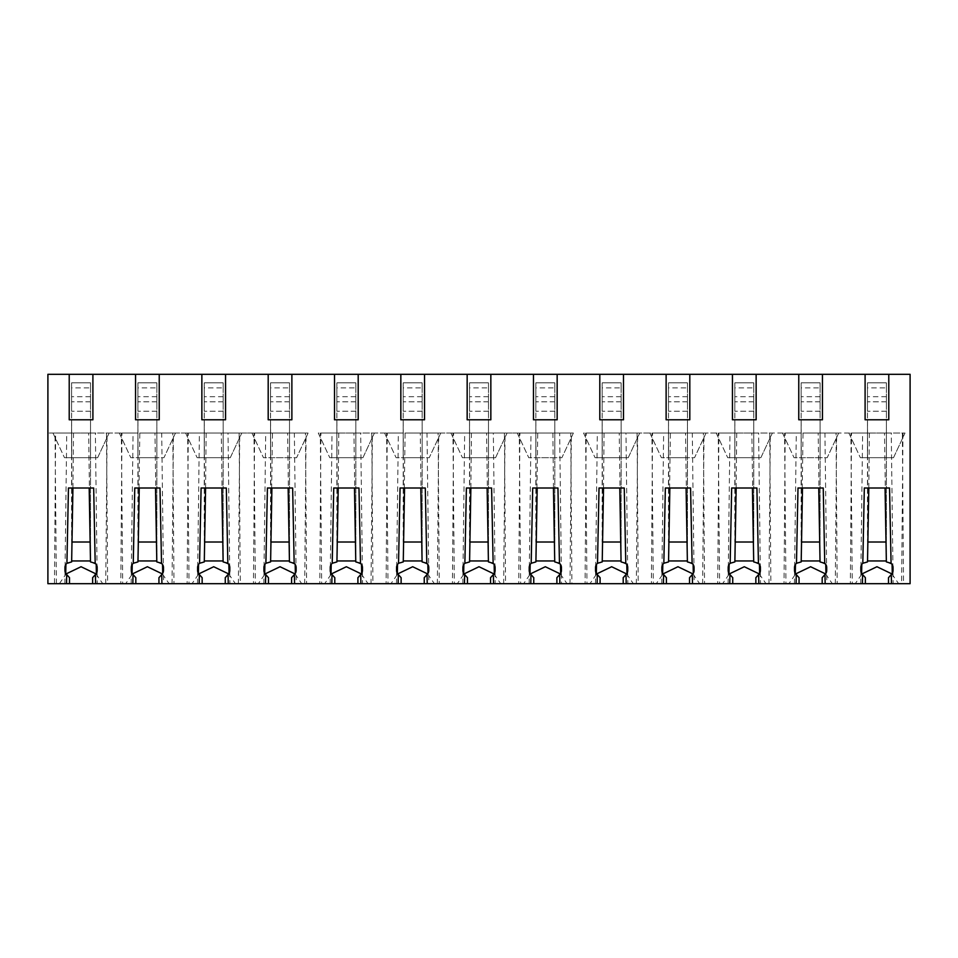 <?xml version="1.0" encoding="UTF-8"?>
<svg xmlns="http://www.w3.org/2000/svg" width="958" height="958" viewBox="0 0 958 958"><rect width="100%" height="100%" fill="white"/><g stroke="black" fill="none" stroke-linecap="round" stroke-linejoin="round"><path stroke-width="0.72" stroke-dasharray="4.79 3.59" d="M889.551 488.005L864.32 488.005M860.751 583.697L862.619 433.052L851.518 433.052L850.369 583.697L865.373 583.697L865.373 577.686L861.613 573.303A5.688 5.688 0 0 1 860.835 570.429L860.835 567.591A5.688 5.688 0 0 1 861.793 564.43L867.517 561.903L868.81 488.017M862.619 433.052L891.263 433.052L893.131 583.697L903.514 583.697L902.364 433.052L891.263 433.052M868.81 488.005L869.361 433.052M838.681 433.052L827.197 457.685L794.038 457.685L827.197 457.685L838.681 433.052L782.542 433.052L794.038 457.685L782.542 433.052L838.681 433.052M798.768 374.303L798.768 419.784L822.455 419.784L820.096 419.784L820.096 457.685L801.139 457.685L820.096 457.685L820.096 419.784L801.139 419.784L801.139 457.685L801.139 419.784L798.768 419.784L822.455 419.784L822.455 374.303L798.768 374.303L798.768 419.784L798.768 374.303L756.137 374.303L756.137 419.784L732.451 419.784L756.137 419.784L756.137 374.303L756.137 419.784L732.451 419.784L732.451 374.303L732.451 419.784L732.451 374.303L666.121 374.303L666.121 419.784L689.808 419.784L687.449 419.784L687.449 457.685L668.492 457.685L687.449 457.685L687.449 419.784L668.492 419.784L668.492 457.685L668.492 419.784L666.121 419.784L689.808 419.784L689.808 374.303M756.904 488.005L731.673 488.005M728.104 583.697L729.972 433.052L718.871 433.052L717.722 583.697L732.738 583.697L732.738 577.686L728.966 573.303A5.688 5.688 0 0 1 728.188 570.429L728.188 567.591A5.688 5.688 0 0 1 729.146 564.43L734.87 561.903L736.163 488.017M729.972 433.052L758.616 433.052L760.484 583.697L770.867 583.697L769.717 433.052L758.616 433.052M736.163 488.005L736.714 433.052M706.034 433.052L694.55 457.685L661.391 457.685L694.55 457.685L706.034 433.052L649.907 433.052L661.391 457.685L649.907 433.052L706.034 433.052M624.257 488.005L599.025 488.005M595.457 583.697L597.325 433.052L586.224 433.052L585.075 583.697L600.091 583.697L600.091 577.686L596.319 573.303A5.688 5.688 0 0 1 595.541 570.429L595.541 567.591A5.688 5.688 0 0 1 596.499 564.43L602.223 561.903L603.516 488.017M597.325 433.052L625.969 433.052L627.837 583.697L638.22 583.697L637.07 433.052L625.969 433.052M603.516 488.005L604.067 433.052M573.387 433.052L561.903 457.685L528.744 457.685L561.903 457.685L573.387 433.052L517.26 433.052L528.744 457.685L517.26 433.052L573.387 433.052M533.474 374.303L533.474 419.784L557.161 419.784L554.802 419.784L554.802 457.685L535.845 457.685L554.802 457.685L554.802 419.784L535.845 419.784L535.845 457.685L535.845 419.784L533.474 419.784L557.161 419.784L557.161 374.303L533.474 374.303L533.474 419.784L533.474 374.303L490.843 374.303L490.843 419.784L467.157 419.784L490.843 419.784L490.843 374.303L490.843 419.784L467.157 419.784L467.157 374.303L467.157 419.784L467.157 374.303L400.839 374.303L400.839 419.784L424.526 419.784L422.155 419.784L422.155 457.685L403.198 457.685L422.155 457.685L422.155 419.784L403.198 419.784L403.198 457.685L403.198 419.784L400.839 419.784L424.526 419.784L424.526 374.303M491.61 488.005L466.39 488.005M462.81 583.697L464.678 433.052L453.577 433.052L452.427 583.697L467.444 583.697L467.444 577.686L463.672 573.303A5.688 5.688 0 0 1 462.894 570.429L462.894 567.591A5.688 5.688 0 0 1 463.852 564.43L469.576 561.903L470.869 488.017M464.678 433.052L493.322 433.052L495.19 583.697L505.573 583.697L504.423 433.052L493.322 433.052M470.869 488.005L471.42 433.052M440.74 433.052L429.256 457.685L396.097 457.685L429.256 457.685L440.74 433.052L384.613 433.052L396.097 457.685L384.613 433.052L440.74 433.052M358.975 488.005L333.743 488.005M330.163 583.697L332.031 433.052L320.93 433.052L319.78 583.697L334.797 583.697L334.797 577.686L331.025 573.303A5.688 5.688 0 0 1 330.247 570.429L330.247 567.591A5.688 5.688 0 0 1 331.205 564.43L336.929 561.903L338.222 488.017M332.031 433.052L360.675 433.052L362.543 583.697L372.925 583.697L371.776 433.052L360.675 433.052M338.222 488.005L338.773 433.052M308.093 433.052L296.609 457.685L263.45 457.685L296.609 457.685L308.093 433.052L251.966 433.052L263.45 457.685L251.966 433.052L308.093 433.052M268.192 374.303L268.192 419.784L291.879 419.784L289.508 419.784L289.508 457.685L270.551 457.685L289.508 457.685L289.508 419.784L270.551 419.784L270.551 457.685L270.551 419.784L268.192 419.784L291.879 419.784L291.879 374.303L268.192 374.303L268.192 419.784L268.192 374.303L225.549 374.303L225.549 419.784L201.863 419.784L225.549 419.784L225.549 374.303L225.549 419.784L201.863 419.784L201.863 374.303L201.863 419.784L201.863 374.303L135.545 374.303L135.545 419.784L159.232 419.784L156.861 419.784L156.861 457.685L137.904 457.685L156.861 457.685L156.861 419.784L137.904 419.784L137.904 457.685L137.904 419.784L135.545 419.784L159.232 419.784L159.232 374.303M226.328 488.005L201.096 488.005M197.516 583.697L199.384 433.052L188.283 433.052L187.133 583.697L202.15 583.697L202.15 577.686L198.378 573.303A5.688 5.688 0 0 1 197.599 570.429L197.599 567.591A5.688 5.688 0 0 1 198.557 564.43L204.293 561.903L205.575 488.017M199.384 433.052L228.028 433.052L229.896 583.697L240.278 583.697L239.129 433.052L228.028 433.052M205.575 488.005L206.126 433.052M175.458 433.052L163.962 457.685L130.803 457.685L163.962 457.685L175.458 433.052L119.319 433.052L130.803 457.685L119.319 433.052L175.458 433.052M93.68 488.005L68.449 488.005M69.503 583.697L47.9 583.697L69.503 583.697L69.503 577.686L65.731 573.303A5.688 5.688 0 0 1 64.952 570.429L64.952 567.591A5.688 5.688 0 0 1 65.91 564.43L71.646 561.903L72.928 488.017M64.869 583.697L66.737 433.052L95.381 433.052L97.249 583.697L107.631 583.697L106.482 433.052L95.381 433.052M72.928 488.005L73.479 433.052M822.455 374.303L822.455 419.784L822.455 374.303L865.098 374.303L865.098 419.784L888.785 419.784L865.098 419.784L888.785 419.784L888.785 374.303L888.785 419.784L888.785 374.303L910.1 374.303L910.1 583.697L901.61 583.697L902.987 433.052L586.224 433.052M865.098 374.303L865.098 419.784L865.098 374.303L888.785 374.303M666.121 374.303L666.121 419.784L666.121 374.303L623.49 374.303L623.49 419.784L599.804 419.784L623.49 419.784L623.49 374.303L623.49 419.784L599.804 419.784L599.804 374.303L599.804 419.784L599.804 374.303L557.161 374.303L557.161 419.784L557.161 374.303M400.839 374.303L400.839 419.784L400.839 374.303L358.196 374.303L358.196 419.784L334.51 419.784L358.196 419.784L358.196 374.303L358.196 419.784L334.51 419.784L334.51 374.303L334.51 419.784L334.51 374.303L291.879 374.303L291.879 419.784L291.879 374.303M135.545 374.303L135.545 419.784L135.545 374.303L92.902 374.303L92.902 419.784L69.215 419.784L92.902 419.784L92.902 374.303L92.902 419.784L69.215 419.784L69.215 374.303L69.215 419.784L69.215 374.303L47.9 374.303L47.9 583.697L47.9 433.052L47.9 583.697L910.1 583.697L910.1 433.052L910.1 583.697L903.514 583.697M891.862 573.902L898.664 583.697L888.497 583.697L888.497 577.686L892.269 573.303A5.688 5.688 0 0 0 893.048 570.429L893.048 567.591A5.688 5.688 0 0 0 892.09 564.43L886.354 561.903L884.521 433.052M865.373 583.697L855.219 583.697L862.008 573.902M888.497 583.697L893.131 583.697M902.364 433.052L902.987 433.052M901.61 583.697L898.664 583.697M855.219 583.697L852.261 583.697L850.884 433.052M825.545 573.902L832.334 583.697L822.18 583.697L822.18 577.686L825.94 573.303A5.688 5.688 0 0 0 826.718 570.429L826.718 567.591A5.688 5.688 0 0 0 825.772 564.43L820.036 561.903L818.192 433.052L824.934 433.052L826.814 583.697L837.184 583.697L836.035 433.052L824.934 433.052M794.421 583.697L796.29 433.052L785.189 433.052L784.039 583.697L799.056 583.697L788.889 583.697L795.691 573.902M799.056 583.697L799.056 577.686L795.284 573.303A5.688 5.688 0 0 1 794.505 570.429L794.505 567.591A5.688 5.688 0 0 1 795.463 564.43L801.199 561.903L803.032 433.052L818.192 433.052M823.233 488.005L798.002 488.005M822.18 583.697L826.814 583.697M836.035 433.052L851.518 433.052M837.184 583.697L850.369 583.697M852.261 583.697L835.292 583.697L836.669 433.052M835.292 583.697L832.334 583.697M788.889 583.697L785.943 583.697L784.566 433.052M759.215 573.902L766.017 583.697L755.85 583.697L755.85 577.686L759.622 573.303A5.688 5.688 0 0 0 760.401 570.429L760.401 567.591A5.688 5.688 0 0 0 759.443 564.43L753.707 561.903L751.874 433.052M732.738 583.697L722.572 583.697L729.361 573.902M755.85 583.697L760.484 583.697M769.717 433.052L785.189 433.052M770.867 583.697L784.039 583.697M785.943 583.697L768.963 583.697L770.34 433.052M768.963 583.697L766.017 583.697M722.572 583.697L719.614 583.697L718.237 433.052M692.897 573.902L699.687 583.697L689.532 583.697L689.532 577.686L693.305 573.303A5.688 5.688 0 0 0 694.071 570.429L694.071 567.591A5.688 5.688 0 0 0 693.125 564.43L687.389 561.903L685.545 433.052L692.299 433.052L694.167 583.697L704.537 583.697L703.388 433.052L692.299 433.052M661.774 583.697L663.643 433.052L652.542 433.052L651.392 583.697L666.409 583.697L656.254 583.697L663.044 573.902M666.409 583.697L666.409 577.686L662.637 573.303A5.688 5.688 0 0 1 661.858 570.429L661.858 567.591A5.688 5.688 0 0 1 662.816 564.43L668.552 561.903L670.384 433.052L685.545 433.052M690.586 488.005L665.355 488.005M689.532 583.697L694.167 583.697M703.388 433.052L718.871 433.052M704.537 583.697L717.722 583.697M719.614 583.697L702.645 583.697L704.022 433.052M702.645 583.697L699.687 583.697M656.254 583.697L653.296 583.697L651.919 433.052M626.568 573.902L633.37 583.697L623.203 583.697L623.203 577.686L626.975 573.303A5.688 5.688 0 0 0 627.753 570.429L627.753 567.591A5.688 5.688 0 0 0 626.795 564.43L621.071 561.903L619.227 433.052M600.091 583.697L589.924 583.697L596.726 573.902M623.203 583.697L627.837 583.697M637.07 433.052L652.542 433.052M638.22 583.697L651.392 583.697M653.296 583.697L636.328 583.697L637.693 433.052M636.328 583.697L633.37 583.697M589.924 583.697L586.967 583.697L585.589 433.052M560.25 573.902L567.04 583.697L556.885 583.697L556.885 577.686L560.658 573.303A5.688 5.688 0 0 0 561.436 570.429L561.436 567.591A5.688 5.688 0 0 0 560.478 564.43L554.742 561.903L553.449 488.005L557.939 488.005M529.127 583.697L530.995 433.052L519.895 433.052L518.745 583.697L533.762 583.697L523.607 583.697L530.397 573.902M533.762 583.697L533.762 577.686L529.99 573.303A5.688 5.688 0 0 1 529.211 570.429L529.211 567.591A5.688 5.688 0 0 1 530.169 564.43L535.905 561.903L537.737 433.052L559.652 433.052L561.52 583.697L571.902 583.697L570.74 433.052L559.652 433.052M553.461 488.005L552.898 433.052M532.708 488.005L553.449 488.005M556.885 583.697L561.52 583.697M570.74 433.052L320.93 433.052M571.902 583.697L585.075 583.697M586.967 583.697L569.998 583.697L571.375 433.052M569.998 583.697L567.04 583.697M523.607 583.697L520.649 583.697L519.272 433.052M493.921 573.902L500.723 583.697L490.556 583.697L490.556 577.686L494.328 573.303A5.688 5.688 0 0 0 495.106 570.429L495.106 567.591A5.688 5.688 0 0 0 494.148 564.43L488.424 561.903L486.58 433.052M467.444 583.697L457.277 583.697L464.079 573.902M490.556 583.697L495.19 583.697M504.423 433.052L519.895 433.052M505.573 583.697L518.745 583.697M520.649 583.697L503.68 583.697L505.046 433.052M503.68 583.697L500.723 583.697M457.277 583.697L454.32 583.697L452.954 433.052M427.603 573.902L434.393 583.697L424.238 583.697L424.238 577.686L428.01 573.303A5.688 5.688 0 0 0 428.789 570.429L428.789 567.591A5.688 5.688 0 0 0 427.831 564.43L422.095 561.903L420.263 433.052L427.005 433.052L428.873 583.697L439.255 583.697L438.105 433.052L427.005 433.052M396.48 583.697L398.348 433.052L387.26 433.052L386.098 583.697L401.115 583.697L390.96 583.697L397.75 573.902M401.115 583.697L401.115 577.686L397.342 573.303A5.688 5.688 0 0 1 396.564 570.429L396.564 567.591A5.688 5.688 0 0 1 397.522 564.43L403.258 561.903L405.102 433.052L420.263 433.052M425.292 488.005L404.539 488.005M424.238 583.697L428.873 583.697M438.105 433.052L453.577 433.052M439.255 583.697L452.427 583.697M454.32 583.697L437.351 583.697L438.728 433.052M437.351 583.697L434.393 583.697M390.96 583.697L388.002 583.697L386.625 433.052M361.274 573.902L368.076 583.697L357.909 583.697L357.909 577.686L361.681 573.303A5.688 5.688 0 0 0 362.459 570.429L362.459 567.591A5.688 5.688 0 0 0 361.501 564.43L355.777 561.903L353.933 433.052M334.797 583.697L324.63 583.697L331.432 573.902M357.909 583.697L362.543 583.697M371.776 433.052L387.26 433.052M372.925 583.697L386.098 583.697M388.002 583.697L371.033 583.697L372.411 433.052M371.033 583.697L368.076 583.697M324.63 583.697L321.672 583.697L320.307 433.052M294.956 573.902L301.746 583.697L291.591 583.697L291.591 577.686L295.363 573.303A5.688 5.688 0 0 0 296.142 570.429L296.142 567.591A5.688 5.688 0 0 0 295.184 564.43L289.448 561.903L287.616 433.052L294.357 433.052L296.226 583.697L306.608 583.697L305.458 433.052L294.357 433.052M263.833 583.697L265.701 433.052L254.612 433.052L253.463 583.697L268.468 583.697L258.313 583.697L265.103 573.902M268.468 583.697L268.468 577.686L264.695 573.303A5.688 5.688 0 0 1 263.929 570.429L263.929 567.591A5.688 5.688 0 0 1 264.875 564.43L270.611 561.903L272.455 433.052L287.616 433.052M292.645 488.005L267.414 488.005M291.591 583.697L296.226 583.697M305.458 433.052L47.9 433.052L55.636 433.052L54.486 583.697M306.608 583.697L319.78 583.697M321.672 583.697L304.704 583.697L306.081 433.052M304.704 583.697L301.746 583.697M258.313 583.697L255.355 583.697L253.978 433.052M228.639 573.902L235.428 583.697L225.262 583.697L225.262 577.686L229.034 573.303A5.688 5.688 0 0 0 229.812 570.429L229.812 567.591A5.688 5.688 0 0 0 228.854 564.43L223.13 561.903L221.286 433.052M202.15 583.697L191.983 583.697L198.785 573.902M225.262 583.697L229.896 583.697M239.129 433.052L254.612 433.052M240.278 583.697L253.463 583.697M255.355 583.697L238.386 583.697L239.763 433.052M238.386 583.697L235.428 583.697M191.983 583.697L189.037 583.697L187.66 433.052M162.309 573.902L169.111 583.697L158.944 583.697L158.944 577.686L162.716 573.303A5.688 5.688 0 0 0 163.495 570.429L163.495 567.591A5.688 5.688 0 0 0 162.537 564.43L156.801 561.903L154.968 433.052L161.71 433.052L163.578 583.697L173.961 583.697L172.811 433.052L161.71 433.052M131.186 583.697L133.066 433.052L121.965 433.052L120.816 583.697L135.82 583.697L125.666 583.697L132.455 573.902M135.82 583.697L135.82 577.686L132.06 573.303A5.688 5.688 0 0 1 131.282 570.429L131.282 567.591A5.688 5.688 0 0 1 132.228 564.43L137.964 561.903L139.808 433.052L154.968 433.052M159.998 488.005L134.767 488.005M158.944 583.697L163.578 583.697M172.811 433.052L188.283 433.052M173.961 583.697L187.133 583.697M189.037 583.697L172.057 583.697L173.434 433.052M172.057 583.697L169.111 583.697M125.666 583.697L122.708 583.697L121.331 433.052M95.992 573.902L102.781 583.697L92.627 583.697L92.627 577.686L96.387 573.303A5.688 5.688 0 0 0 97.165 570.429L97.165 567.591A5.688 5.688 0 0 0 96.207 564.43L90.483 561.903L88.639 433.052M59.336 583.697L66.138 573.902M56.39 583.697L55.013 433.052M92.627 583.697L97.249 583.697M106.482 433.052L121.965 433.052M107.631 583.697L120.816 583.697M66.737 433.052L55.636 433.052M122.708 583.697L105.739 583.697L107.116 433.052M105.739 583.697L102.781 583.697M756.137 374.303L732.451 374.303M623.49 374.303L599.804 374.303M490.843 374.303L467.157 374.303M358.196 374.303L334.51 374.303M225.549 374.303L201.863 374.303M92.902 374.303L69.215 374.303M97.644 457.685L64.485 457.685L97.644 457.685L109.128 433.052L97.644 457.685M90.531 457.685L71.587 457.685L90.531 457.685L90.531 419.784L90.531 457.685M71.587 419.784L71.587 457.685L71.587 419.784M52.989 433.052L64.485 457.685L52.989 433.052L109.128 433.052L52.989 433.052M133.066 433.052L139.808 433.052M230.291 457.685L197.132 457.685L230.291 457.685L241.775 433.052L230.291 457.685M223.178 457.685L204.234 457.685L223.178 457.685L223.178 419.784L223.178 457.685M204.234 419.784L204.234 457.685L204.234 419.784M185.636 433.052L197.132 457.685L185.636 433.052L241.775 433.052L185.636 433.052M265.701 433.052L272.455 433.052M362.938 457.685L329.768 457.685L362.938 457.685L374.422 433.052L362.938 457.685M355.825 457.685L336.881 457.685L355.825 457.685L355.825 419.784L355.825 457.685M336.881 419.784L336.881 457.685L336.881 419.784M318.284 433.052L329.768 457.685L318.284 433.052L374.422 433.052L318.284 433.052M398.348 433.052L405.102 433.052M404.551 488.005L400.061 488.005M495.585 457.685L462.415 457.685L495.585 457.685L507.069 433.052L495.585 457.685M488.472 457.685L469.528 457.685L488.472 457.685L488.472 419.784L488.472 457.685M469.528 419.784L469.528 457.685L469.528 419.784M450.931 433.052L462.415 457.685L450.931 433.052L507.069 433.052L450.931 433.052M530.995 433.052L537.737 433.052M628.232 457.685L595.062 457.685L628.232 457.685L639.716 433.052L628.232 457.685M621.119 457.685L602.175 457.685L621.119 457.685L621.119 419.784L621.119 457.685M602.175 419.784L602.175 457.685L602.175 419.784M583.578 433.052L595.062 457.685L583.578 433.052L639.716 433.052L583.578 433.052M663.643 433.052L670.384 433.052M760.868 457.685L727.709 457.685L760.868 457.685L772.364 433.052L760.868 457.685M753.766 457.685L734.822 457.685L753.766 457.685L753.766 419.784L753.766 457.685M734.822 419.784L734.822 457.685L734.822 419.784M716.225 433.052L727.709 457.685L716.225 433.052L772.364 433.052L716.225 433.052M796.29 433.052L803.032 433.052M893.515 457.685L860.356 457.685L893.515 457.685L905.011 433.052L893.515 457.685M886.413 457.685L867.469 457.685L886.413 457.685L886.413 419.784L886.413 457.685M867.469 419.784L867.469 457.685L867.469 419.784M848.872 433.052L860.356 457.685L848.872 433.052L905.011 433.052L848.872 433.052M90.531 387.906L90.531 560.957L90.531 382.829L71.587 382.829L71.587 411.257L71.587 382.829L90.531 382.829L90.531 387.906L71.587 387.906M90.531 396.708L71.587 396.708M90.531 401.785L71.587 401.785L90.531 401.785M90.136 542.012L71.587 542.012L71.587 411.257L71.994 542.012M90.459 560.957L71.658 560.957M156.861 387.906L156.861 560.957L156.861 382.829L137.904 382.829L137.904 411.257L137.904 382.829L156.861 382.829L156.861 387.906L137.904 387.906M156.861 396.708L137.904 396.708M156.861 401.785L137.904 401.785L156.861 401.785M156.453 542.012L137.904 542.012L137.904 411.257L138.311 542.012M156.789 560.957L137.976 560.957M223.178 387.906L223.178 560.957L223.178 382.829L204.234 382.829L204.234 411.257L204.234 382.829L223.178 382.829L223.178 387.906L204.234 387.906M223.178 396.708L204.234 396.708M223.178 401.785L204.234 401.785L223.178 401.785M222.783 542.012L204.234 542.012L204.234 411.257L204.641 542.012M223.106 560.957L204.305 560.957M289.508 387.906L289.508 560.957L289.508 382.829L270.551 382.829L270.551 411.257L270.551 382.829L289.508 382.829L289.508 387.906L270.551 387.906M289.508 396.708L270.551 396.708M289.508 401.785L270.551 401.785L289.508 401.785M289.1 542.012L270.551 542.012L270.551 411.257L270.958 542.012M289.436 560.957L270.623 560.957M355.825 387.906L355.825 560.957L355.825 382.829L336.881 382.829L336.881 411.257L336.881 382.829L355.825 382.829L355.825 387.906L336.881 387.906M355.825 396.708L336.881 396.708M355.825 401.785L336.881 401.785L355.825 401.785M355.43 542.012L336.881 542.012L336.881 411.257L337.276 542.012M355.753 560.957L336.953 560.957M422.155 387.906L422.155 560.957L422.155 382.829L403.198 382.829L403.198 411.257L403.198 382.829L422.155 382.829L422.155 387.906L403.198 387.906M422.155 396.708L403.198 396.708M422.155 401.785L403.198 401.785L422.155 401.785M421.748 542.012L403.198 542.012L403.198 411.257L403.605 542.012M422.083 560.957L403.27 560.957M488.472 387.906L488.472 560.957L488.472 382.829L469.528 382.829L469.528 411.257L469.528 382.829L488.472 382.829L488.472 387.906L469.528 387.906M488.472 396.708L469.528 396.708M488.472 401.785L469.528 401.785L488.472 401.785M488.077 542.012L469.528 542.012L469.528 411.257L469.923 542.012M488.4 560.957L469.6 560.957M554.802 387.906L554.802 560.957L554.802 382.829L535.845 382.829L535.845 411.257L535.845 382.829L554.802 382.829L554.802 387.906L535.845 387.906M554.802 396.708L535.845 396.708M554.802 401.785L535.845 401.785L554.802 401.785M554.395 542.012L535.845 542.012L535.845 411.257L536.252 542.012M554.73 560.957L535.917 560.957M621.119 387.906L621.119 560.957L621.119 382.829L602.175 382.829L602.175 411.257L602.175 382.829L621.119 382.829L621.119 387.906L602.175 387.906M621.119 396.708L602.175 396.708M621.119 401.785L602.175 401.785L621.119 401.785M620.724 542.012L602.175 542.012L602.175 411.257L602.57 542.012M621.047 560.957L602.247 560.957M687.449 387.906L687.449 560.957L687.449 382.829L668.492 382.829L668.492 411.257L668.492 382.829L687.449 382.829L687.449 387.906L668.492 387.906M687.449 396.708L668.492 396.708M687.449 401.785L668.492 401.785L687.449 401.785M687.042 542.012L668.492 542.012L668.492 411.257L668.9 542.012M687.377 560.957L668.564 560.957M753.766 387.906L753.766 560.957L753.766 382.829L734.822 382.829L734.822 411.257L734.822 382.829L753.766 382.829L753.766 387.906L734.822 387.906M753.766 396.708L734.822 396.708M753.766 401.785L734.822 401.785L753.766 401.785M753.359 542.012L734.822 542.012L734.822 411.257L735.217 542.012M753.695 560.957L734.894 560.957M820.096 387.906L820.096 560.957L820.096 382.829L801.139 382.829L801.139 411.257L801.139 382.829L820.096 382.829L820.096 387.906L801.139 387.906M820.096 396.708L801.139 396.708M820.096 401.785L801.139 401.785L820.096 401.785M819.689 542.012L801.139 542.012L801.139 411.257L801.547 542.012M820.024 560.957L801.211 560.957M886.413 387.906L886.413 560.957L886.413 382.829L867.469 382.829L867.469 411.257L867.469 382.829L886.413 382.829L886.413 387.906L867.469 387.906M886.413 396.708L867.469 396.708M886.413 401.785L867.469 401.785L886.413 401.785M886.006 542.012L867.469 542.012L867.469 411.257L867.864 542.012M886.342 560.957L867.541 560.957M90.531 411.257L71.587 411.257L90.531 411.257M156.861 411.257L137.904 411.257L156.861 411.257M223.178 411.257L204.234 411.257L223.178 411.257M289.508 411.257L270.551 411.257L289.508 411.257M355.825 411.257L336.881 411.257L355.825 411.257M422.155 411.257L403.198 411.257L422.155 411.257M488.472 411.257L469.528 411.257L488.472 411.257M554.802 411.257L535.845 411.257L554.802 411.257M621.119 411.257L602.175 411.257L621.119 411.257M687.449 411.257L668.492 411.257L687.449 411.257M753.766 411.257L734.822 411.257L753.766 411.257M820.096 411.257L801.139 411.257L820.096 411.257M886.413 411.257L867.469 411.257L886.413 411.257"/><path stroke-width="1.44" d="M868.81 488.005L867.517 561.903L862.811 563.28L864.32 488.005L889.551 488.005L891.072 563.28L886.354 561.903L885.072 488.005M861.613 573.303L861.793 564.43M736.163 488.005L734.87 561.903L730.164 563.28L731.673 488.005L756.904 488.005L758.425 563.28L753.707 561.903L752.425 488.005M728.966 573.303L729.146 564.43M603.516 488.005L602.223 561.903L597.517 563.28L599.025 488.005L624.257 488.005L625.778 563.28L621.071 561.903L619.778 488.005M596.319 573.303L596.499 564.43M470.869 488.005L469.576 561.903L464.87 563.28L466.39 488.005L491.61 488.005L493.131 563.28L488.424 561.903L487.131 488.005M463.672 573.303L463.852 564.43M338.222 488.005L336.929 561.903L332.222 563.28L333.743 488.005L358.975 488.005L360.483 563.28L355.777 561.903L354.484 488.005M331.025 573.303L331.205 564.43M205.575 488.005L204.293 561.903L199.575 563.28L201.096 488.005L226.328 488.005L227.836 563.28L223.13 561.903L221.837 488.005M198.378 573.303L198.557 564.43M72.928 488.005L71.646 561.903L66.928 563.28L68.449 488.005L93.68 488.005L95.189 563.28L90.483 561.903L89.19 488.005M65.731 573.303L65.91 564.43M888.785 419.784L865.098 419.784L865.098 374.303L888.785 374.303L888.785 419.784M822.455 419.784L798.768 419.784L798.768 374.303L822.455 374.303L822.455 419.784M756.137 419.784L732.451 419.784L732.451 374.303L756.137 374.303L756.137 419.784M689.808 419.784L666.121 419.784L666.121 374.303L689.808 374.303L689.808 419.784M623.49 419.784L599.804 419.784L599.804 374.303L623.49 374.303L623.49 419.784M557.161 419.784L533.474 419.784L533.474 374.303L557.161 374.303L557.161 419.784M490.843 419.784L467.157 419.784L467.157 374.303L490.843 374.303L490.843 419.784M424.526 419.784L400.839 419.784L400.839 374.303L424.526 374.303L424.526 419.784M358.196 419.784L334.51 419.784L334.51 374.303L358.196 374.303L358.196 419.784M291.879 419.784L268.192 419.784L268.192 374.303L291.879 374.303L291.879 419.784M225.549 419.784L201.863 419.784L201.863 374.303L225.549 374.303L225.549 419.784M159.232 419.784L135.545 419.784L135.545 374.303L159.232 374.303L159.232 419.784M92.902 419.784L69.215 419.784L69.215 374.303L92.902 374.303L92.902 419.784M888.497 583.697L891.479 583.697L891.299 574.537L888.497 577.686L888.497 583.697L862.392 583.697L862.583 574.537L865.373 577.686L865.373 583.697M862.008 573.902L876.941 566.729L891.862 573.902M862.811 563.28A5.688 5.688 0 0 0 860.835 567.591L860.835 570.429A5.688 5.688 0 0 0 862.583 574.537M892.269 573.303L892.09 564.43M891.299 574.537A5.688 5.688 0 0 0 893.048 570.429L893.048 567.591A5.688 5.688 0 0 0 891.072 563.28M822.18 583.697L825.161 583.697L824.97 574.537L822.18 577.686L822.18 583.697L796.074 583.697L796.254 574.537L799.056 577.686L799.056 583.697M795.691 573.902L810.612 566.729L825.545 573.902M802.481 488.017L801.199 561.903L796.481 563.28A5.688 5.688 0 0 0 794.505 567.591L794.505 570.429A5.688 5.688 0 0 0 796.254 574.537M824.97 574.537A5.688 5.688 0 0 0 826.718 570.429L826.718 567.591A5.688 5.688 0 0 0 824.742 563.28L820.036 561.903L818.743 488.005M825.94 573.303L825.772 564.43M824.742 563.28L823.233 488.005L798.002 488.005L796.481 563.28M795.284 573.303L795.463 564.43M755.85 583.697L758.832 583.697L758.652 574.537L755.85 577.686L755.85 583.697L729.745 583.697L729.936 574.537L732.738 577.686L732.738 583.697M729.361 573.902L744.294 566.729L759.215 573.902M730.164 563.28A5.688 5.688 0 0 0 728.188 567.591L728.188 570.429A5.688 5.688 0 0 0 729.936 574.537M759.622 573.303L759.443 564.43M758.652 574.537A5.688 5.688 0 0 0 760.401 570.429L760.401 567.591A5.688 5.688 0 0 0 758.425 563.28M689.532 583.697L692.514 583.697L692.323 574.537L689.532 577.686L689.532 583.697L663.427 583.697L663.607 574.537L666.409 577.686L666.409 583.697M663.044 573.902L677.965 566.729L692.897 573.902M669.846 488.017L668.552 561.903L663.834 563.28A5.688 5.688 0 0 0 661.858 567.591L661.858 570.429A5.688 5.688 0 0 0 663.607 574.537M692.323 574.537A5.688 5.688 0 0 0 694.071 570.429L694.071 567.591A5.688 5.688 0 0 0 692.107 563.28L687.389 561.903L686.096 488.005M693.305 573.303L693.125 564.43M692.107 563.28L690.586 488.005L665.355 488.005L663.834 563.28M662.637 573.303L662.816 564.43M623.203 583.697L626.185 583.697L626.005 574.537L623.203 577.686L623.203 583.697L597.097 583.697L597.289 574.537L600.091 577.686L600.091 583.697M596.726 573.902L611.647 566.729L626.568 573.902M597.517 563.28A5.688 5.688 0 0 0 595.541 567.591L595.541 570.429A5.688 5.688 0 0 0 597.289 574.537M626.975 573.303L626.795 564.43M626.005 574.537A5.688 5.688 0 0 0 627.753 570.429L627.753 567.591A5.688 5.688 0 0 0 625.778 563.28M556.885 583.697L559.867 583.697L559.688 574.537L556.885 577.686L556.885 583.697L530.78 583.697L530.96 574.537L533.762 577.686L533.762 583.697M530.397 573.902L545.318 566.729L560.25 573.902M537.199 488.017L535.905 561.903L531.187 563.28A5.688 5.688 0 0 0 529.211 567.591L529.211 570.429A5.688 5.688 0 0 0 530.96 574.537M559.688 574.537A5.688 5.688 0 0 0 561.436 570.429L561.436 567.591A5.688 5.688 0 0 0 559.46 563.28L554.742 561.903L553.449 488.005M560.658 573.303L560.478 564.43M559.46 563.28L557.939 488.005L532.708 488.005L531.187 563.28M529.99 573.303L530.169 564.43M490.556 583.697L493.55 583.697L493.358 574.537L490.556 577.686L490.556 583.697L464.45 583.697L464.642 574.537L467.444 577.686L467.444 583.697M464.079 573.902L479 566.729L493.921 573.902M464.87 563.28A5.688 5.688 0 0 0 462.894 567.591L462.894 570.429A5.688 5.688 0 0 0 464.642 574.537M494.328 573.303L494.148 564.43M493.358 574.537A5.688 5.688 0 0 0 495.106 570.429L495.106 567.591A5.688 5.688 0 0 0 493.131 563.28M424.238 583.697L427.22 583.697L427.04 574.537L424.238 577.686L424.238 583.697L398.133 583.697L398.312 574.537L401.115 577.686L401.115 583.697M397.75 573.902L412.682 566.729L427.603 573.902M404.551 488.017L403.258 561.903L398.54 563.28A5.688 5.688 0 0 0 396.564 567.591L396.564 570.429A5.688 5.688 0 0 0 398.312 574.537M427.04 574.537A5.688 5.688 0 0 0 428.789 570.429L428.789 567.591A5.688 5.688 0 0 0 426.813 563.28L422.095 561.903L420.801 488.005M428.01 573.303L427.831 564.43M426.813 563.28L425.292 488.005L400.061 488.005L398.54 563.28M397.342 573.303L397.522 564.43M357.909 583.697L360.903 583.697L360.711 574.537L357.909 577.686L357.909 583.697L331.815 583.697L331.995 574.537L334.797 577.686L334.797 583.697M331.432 573.902L346.353 566.729L361.274 573.902M332.222 563.28A5.688 5.688 0 0 0 330.247 567.591L330.247 570.429A5.688 5.688 0 0 0 331.995 574.537M361.681 573.303L361.501 564.43M360.711 574.537A5.688 5.688 0 0 0 362.459 570.429L362.459 567.591A5.688 5.688 0 0 0 360.483 563.28M291.591 583.697L294.573 583.697L294.393 574.537L291.591 577.686L291.591 583.697L265.486 583.697L265.677 574.537L268.468 577.686L268.468 583.697M265.103 573.902L280.035 566.729L294.956 573.902M271.904 488.017L270.611 561.903L265.893 563.28A5.688 5.688 0 0 0 263.929 567.591L263.929 570.429A5.688 5.688 0 0 0 265.677 574.537M294.393 574.537A5.688 5.688 0 0 0 296.142 570.429L296.142 567.591A5.688 5.688 0 0 0 294.166 563.28L289.448 561.903L288.154 488.005M295.363 573.303L295.184 564.43M294.166 563.28L292.645 488.005L267.414 488.005L265.893 563.28M264.695 573.303L264.875 564.43M225.262 583.697L228.255 583.697L228.064 574.537L225.262 577.686L225.262 583.697L199.168 583.697L199.348 574.537L202.15 577.686L202.15 583.697M198.785 573.902L213.706 566.729L228.639 573.902M199.575 563.28A5.688 5.688 0 0 0 197.599 567.591L197.599 570.429A5.688 5.688 0 0 0 199.348 574.537M229.034 573.303L228.854 564.43M228.064 574.537A5.688 5.688 0 0 0 229.812 570.429L229.812 567.591A5.688 5.688 0 0 0 227.836 563.28M158.944 583.697L161.926 583.697L161.746 574.537L158.944 577.686L158.944 583.697L132.839 583.697L133.03 574.537L135.82 577.686L135.82 583.697M132.455 573.902L147.388 566.729L162.309 573.902M139.257 488.017L137.964 561.903L133.258 563.28A5.688 5.688 0 0 0 131.282 567.591L131.282 570.429A5.688 5.688 0 0 0 133.03 574.537M161.746 574.537A5.688 5.688 0 0 0 163.495 570.429L163.495 567.591A5.688 5.688 0 0 0 161.519 563.28L156.801 561.903L155.519 488.005M162.716 573.303L162.537 564.43M161.519 563.28L159.998 488.005L134.767 488.005L133.258 563.28M132.06 573.303L132.228 564.43M92.627 583.697L95.608 583.697L95.417 574.537L92.627 577.686L92.627 583.697L66.521 583.697L66.701 574.537L69.503 577.686L69.503 583.697M66.138 573.902L81.059 566.729L95.992 573.902M66.928 563.28A5.688 5.688 0 0 0 64.952 567.591L64.952 570.429A5.688 5.688 0 0 0 66.701 574.537M96.387 573.303L96.207 564.43M95.417 574.537A5.688 5.688 0 0 0 97.165 570.429L97.165 567.591A5.688 5.688 0 0 0 95.189 563.28M888.785 374.303L910.1 374.303L910.1 583.697L891.479 583.697M69.215 374.303L47.9 374.303L47.9 583.697L66.521 583.697M822.455 374.303L865.098 374.303M756.137 374.303L798.768 374.303M689.808 374.303L732.451 374.303M623.49 374.303L666.121 374.303M557.161 374.303L599.804 374.303M490.843 374.303L533.474 374.303M424.526 374.303L467.157 374.303M358.196 374.303L400.839 374.303M291.879 374.303L334.51 374.303M225.549 374.303L268.192 374.303M159.232 374.303L201.863 374.303M92.902 374.303L135.545 374.303M95.608 583.697L132.839 583.697M161.926 583.697L199.168 583.697M228.255 583.697L265.486 583.697M294.573 583.697L331.815 583.697M360.903 583.697L398.133 583.697M427.22 583.697L464.45 583.697M493.55 583.697L530.78 583.697M559.867 583.697L597.097 583.697M626.185 583.697L663.427 583.697M692.514 583.697L729.745 583.697M758.832 583.697L796.074 583.697M825.161 583.697L862.392 583.697M90.459 560.957L71.658 560.957M90.136 542.012L71.994 542.012M156.789 560.957L137.976 560.957M156.453 542.012L138.311 542.012M223.106 560.957L204.305 560.957M222.783 542.012L204.641 542.012M289.436 560.957L270.623 560.957M289.1 542.012L270.958 542.012M355.753 560.957L336.953 560.957M355.43 542.012L337.276 542.012M422.083 560.957L403.27 560.957M421.748 542.012L403.605 542.012M488.4 560.957L469.6 560.957M488.077 542.012L469.923 542.012M554.73 560.957L535.917 560.957M554.395 542.012L536.252 542.012M621.047 560.957L602.247 560.957M620.724 542.012L602.57 542.012M687.377 560.957L668.564 560.957M687.042 542.012L668.9 542.012M753.695 560.957L734.894 560.957M753.359 542.012L735.217 542.012M820.024 560.957L801.211 560.957M819.689 542.012L801.547 542.012M886.342 560.957L867.541 560.957M886.006 542.012L867.864 542.012"/></g></svg>
